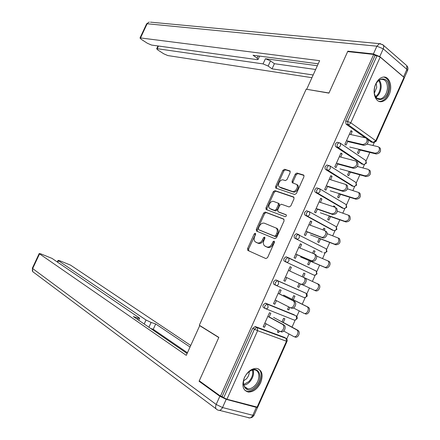 <?xml version="1.0" encoding="UTF-8"?>
<svg xmlns="http://www.w3.org/2000/svg" width="440" height="440" viewBox="0 0 440 440"><rect width="100%" height="100%" fill="white"/><g stroke="black" fill="none" stroke-linecap="round" stroke-linejoin="round"><path stroke-width="0.66" d="M255.321 233.255L254.199 233.937L247.555 248.639L247.902 250.465L265.898 258.582L267.57 257.615L274.406 242.424L274.126 241.115L272.949 241.808L272.063 243.771C270.617 246.45 268.835 247.495 266.717 246.912L264.418 245.735C263.23 244.382 263.082 242.583 263.973 240.345L264.847 238.409L264.583 237.127L263.434 237.815L262.565 239.745C261.135 242.385 259.397 243.419 257.339 242.858L255.123 241.725C253.963 240.405 253.825 238.634 254.711 236.418L255.569 234.514L255.321 233.255M255.69 233.833L248.567 249.112L248.804 250.872M274.516 241.67L273.075 244.261L272.063 243.771M264.963 237.694L263.565 240.235L262.565 239.745M375.743 83.991C371.734 92.34 375.611 103.147 381.87 101.596C384.846 100.92 387.255 98.632 389.087 94.732C393.069 86.466 389.263 75.493 382.806 77.171C379.907 77.886 377.553 80.163 375.743 83.991M244.321 377.762C241.549 385.632 242.864 390.385 248.265 392.035C253.319 392.106 257.461 388.988 260.684 382.674C263.483 374.754 262.108 369.996 256.553 368.407C251.603 368.412 247.528 371.531 244.321 377.762M290.175 172.557L289.757 170.857L284.548 169.29L282.909 170.352L275.611 186.522L275.71 188.056L294.723 194.497L296.434 193.435L303.947 176.732L303.842 175.197L303.495 174.994L296.951 173.024L295.262 174.097L292.089 181.148L292.193 182.683L296.593 184.437C299.013 186.577 295.312 192.643 292.336 191.428L279.202 186.852C276.859 184.795 280.429 178.827 283.327 179.96L285.362 180.609L287.018 179.548L290.175 172.557M220.457 396.094L199.265 380.82L218.84 337.392L199.32 325.243L306.163 89.205L328.939 93.126L347.655 51.59L373.709 54.439L220.457 396.094L222.123 396.545L223.735 397.705L254.441 329.202L252.753 328.235L222.123 396.545M265.238 212.058L263.626 213.059L256.273 229.339L256.63 231.127L274.852 238.667L276.54 237.672L284.103 220.853L283.685 219.032L265.238 212.058L266.228 212.575L264.611 213.576L257.268 229.834L257.356 231.429M265.958 207.895L273.284 191.67L274.912 190.641L293.607 196.972L294.041 198.754L290.818 205.926L289.113 206.965L281.446 204.232L279.78 205.26L277.668 209.952L278.069 211.734L286.22 214.803C286.583 215.892 286.215 216.507 285.12 216.662L266.068 209.479L265.958 207.895L266.943 208.417L274.257 192.214L273.284 191.67M287.001 341.391L257.686 407.231L226.919 399.24L223.735 397.705M373.709 54.439L375.029 55.556L377.009 55.776L380.182 57.096L403.992 77.368L404.267 78.062L376.167 141.163M374.226 142.604L372.933 145.503M369.848 152.433L366.102 160.831M364.463 164.522L362.934 167.948M359.87 174.823L356.307 182.837M354.668 186.511L352.902 190.471M349.866 197.291L346.473 204.913M344.834 208.582L342.837 213.076M339.823 219.835L336.606 227.068M334.966 230.736L332.734 235.757M329.747 242.462L326.7 249.293M325.067 252.962L322.591 258.522M319.632 265.166L316.767 271.596M315.134 275.27L312.416 281.364M309.474 287.969L306.801 293.975M305.162 297.655L302.236 304.216M299.255 310.921L296.802 316.426M295.152 320.122L292.028 327.14M288.992 333.949L286.764 338.959M277.503 331.914L278.713 332.591L277.42 332.107L278.157 330.451M263.274 326.59L264.528 327.289L263.18 326.788L269.484 312.714L270.815 313.242L269.093 317.091M283.25 322.427L284.873 318.791L283.591 318.285L281.963 321.926M278.713 332.591L279.367 331.122C282.205 332.926 285.511 326.788 282.87 324.627L284.207 325.144C286.853 327.305 283.553 333.432 280.714 331.628M264.528 327.289L266.101 323.774M362.038 164.043L335.923 146.828C335.132 146.13 334.994 145.085 335.5 143.704L337.068 142.28L337.904 142.483M373.06 142.456L371.135 142.005L368.264 139.964M365.2 137.781L346.082 124.168L345.68 121.005L347.589 121.401L377.009 55.776M375.029 55.556L345.68 121.005M252.753 328.235L255.349 326.574L284.411 337.375M349.145 171.419L347.55 174.988L348.716 175.731L350.306 172.166M337.788 163.597L335.995 167.596L334.791 166.826L340.94 153.093L342.133 153.89L340.742 153.532M340.703 157.08L342.133 153.89M342.205 207.966L315.497 192.396C314.683 191.747 314.529 190.729 315.034 189.343L316.75 187.841L317.713 188.144M335.929 207.867L336.776 208.401C338.03 212.047 336.749 214.099 332.943 214.561L331.705 213.851C335.511 213.389 336.793 211.332 335.544 207.68L334.692 207.152L334.939 206.597L333.751 205.904L333.388 206.718M329.291 215.903L327.69 219.489L328.889 220.16L330.484 216.579M317.488 208.956L315.761 212.817L314.512 212.124L320.705 198.297L321.937 199.012L320.584 198.572M320.425 202.395L321.937 199.012M322.229 252.164L294.927 238.288C294.08 237.694 293.915 236.698 294.426 235.306L296.302 233.728L297.809 234.322M315.172 254.392L315.87 254.854C318.285 256.933 314.974 262.537 312.169 261.135L310.882 260.502C313.693 261.91 317.004 256.295 314.589 254.216L313.896 253.754L315.018 251.24L313.791 250.619L312.625 253.231M309.298 260.695L307.687 264.297L308.924 264.897L310.53 261.294M297.044 254.634L295.377 258.363L294.091 257.747L300.327 243.821L301.598 244.464L300.278 243.925M300.003 248.028L301.598 244.464M275.853 285.307L274.208 284.51C273.334 283.965 273.152 282.997 273.663 281.606L275.721 279.95L276.204 280.049L305.866 293.2L276.204 280.049M293.343 299.811L294.954 296.197L293.695 295.652L292.072 299.277M288.684 306.873L287.546 309.425L288.822 309.947L289.911 307.5C292.738 309.161 296.048 303.209 293.48 301.076L294.8 301.631C297.368 303.765 294.063 309.711 291.236 308.044M276.452 300.647L274.846 304.233L273.521 303.694L279.802 289.668L281.111 290.23L279.433 293.986M265.281 308.534L263.791 307.742C262.9 307.23 262.713 306.273 263.23 304.876L265.375 303.182L265.798 303.27L294.311 314.842M286.764 277.602L285.131 281.259L283.827 280.676L290.081 266.701L291.374 267.305L290.07 266.723M289.735 270.969L291.374 267.305M299.173 283.377L297.632 286.82L298.892 287.381L300.416 283.959C303.237 285.494 306.548 279.714 304.057 277.602L303.441 277.184L305.002 273.68L303.76 273.097L302.187 276.617M317.036 273.955L316.245 271.106L316.547 273.713C315.86 274.973 314.985 275.446 313.918 275.127L284.587 261.355C283.723 260.788 283.553 259.809 284.064 258.412L286.027 256.801L288.266 257.648M307.285 231.754L305.586 235.549L304.32 234.894L310.536 221.018L311.784 221.7L310.448 221.21M310.233 225.17L311.784 221.7M325.567 231.088L326.343 231.583C328.68 233.635 325.375 239.091 322.575 237.804L321.31 237.138C324.115 238.42 327.426 232.958 325.089 230.907L324.313 230.412L324.995 228.877L323.791 228.223L323.026 229.933M319.308 238.26L317.708 241.852L318.923 242.49L320.524 238.898M332.233 230.032L305.228 215.298C304.398 214.676 304.238 213.67 304.75 212.284L306.543 210.744L307.665 211.139M327.657 186.236L325.897 190.168L324.671 189.431L330.841 175.654L332.052 176.413L330.682 176.011M330.583 179.696L332.052 176.413M339.235 193.622L337.639 197.197L338.817 197.906L340.411 194.337M352.138 185.972L325.727 169.571C324.923 168.899 324.775 167.865 325.286 166.48L326.925 165.022L327.811 165.264M347.881 141.037L346.066 145.101L344.877 144.293L351.005 130.614L352.176 131.445L350.768 131.137M350.79 134.547L352.176 131.445M359.024 149.298L357.434 152.851L358.578 153.632L360.162 150.079M288.822 309.947L287.595 309.315M274.846 304.233L273.576 303.578M298.892 287.381L297.644 286.792M285.131 281.259L283.839 280.649M305.002 273.68L303.749 273.119M315.018 251.24L313.748 250.723M324.995 228.877L323.708 228.404M334.939 206.597L333.636 206.162M256.696 242.616L255.855 242.215M263.565 240.235C262.141 242.869 260.403 243.903 258.346 243.337L256.861 242.693M266.019 246.648L265.188 246.246M273.075 244.261C271.623 246.934 269.846 247.979 267.729 247.396L266.2 246.73M284.064 219.318L266.228 212.575M258.335 228.382L258.588 229.636L274.604 236.203L275.781 235.505L276.711 233.442C277.591 231.231 277.447 229.46 276.287 228.129L264.429 223.212C262.372 222.717 260.639 223.773 259.243 226.38L258.335 228.382M259.523 230.098L258.588 229.636M276.425 228.08L277.283 228.641C278.449 229.972 278.591 231.737 277.712 233.948L276.782 236.005L275.611 236.704L259.589 230.131M294.058 197.346L275.886 191.18L274.257 192.214M278.872 212.163L286.336 214.951M273.68 201.465C270.781 200.216 267.207 206.327 269.615 208.412L274.577 210.441L276.227 209.424L278.339 204.743L278.223 203.165L273.68 201.465M270.848 209.143L270.336 208.874M278.784 203.467L279.207 203.698L279.318 205.277L277.216 209.952L275.561 210.964L271.321 209.396M266.943 208.417L266.954 209.88M280.286 187.512L279.994 187.347M296.692 184.465L297.561 184.998C299.981 187.143 296.285 193.204 293.31 191.983L280.962 187.897M304.002 175.434L297.913 173.597L296.225 174.674L293.057 181.715L293.007 183.04M290.241 171.287L285.511 169.862L283.872 170.918L276.579 187.072L276.54 188.413M283.729 331.05L293.519 336.441C296.362 338.228 299.607 332.211 296.956 330.061L298.243 330.561C300.9 332.706 297.66 338.718 294.811 336.925M296.5 329.742L273.587 317.416M297.786 330.236L282.034 321.772M269.165 316.927L283.756 324.819M279.367 331.122L264.847 323.076M267.828 316.409L282.414 324.302M255.618 386.502C246.395 396.682 237.985 382.382 247.841 372.796C257.296 362.736 265.199 377.179 255.618 386.502M243.694 380.243C242.941 385.132 244.316 387.981 247.814 388.79C250.179 389.004 252.511 387.959 254.821 385.66C260.359 380.276 260.161 370.194 254.441 369.897C252.604 369.738 250.718 370.409 248.787 371.91M243.59 380.793L246.345 378.923C248.386 376.684 249.343 374.242 249.222 371.58M245.02 390.484L247.473 391.397C250.415 391.672 253.319 390.374 256.19 387.502C261.882 381.865 263.032 371.613 258.225 368.819M388.586 88.501C387.91 101.915 373.005 103.807 374.303 90.041C375.045 76.246 390.082 74.904 388.586 88.501M374.479 93.709C375.502 97.51 377.482 99.248 380.43 98.918C384.313 97.686 386.656 94.199 387.453 88.462C387.492 82.258 385.402 79.228 381.167 79.382C379.423 79.772 377.877 80.96 376.53 82.946M374.38 93.104L376.739 87.312L376.216 83.496M379.082 101.382L380.903 101.354C385.721 99.831 388.63 95.508 389.625 88.385C389.829 81.983 387.877 78.205 383.757 77.055M200.36 325.886L199.705 325.661L186.269 355.35L39.545 253.869L32.67 268.571L216.172 404.465L219.852 396.264L199.067 381.26L218.774 337.535L199.705 325.661M144.199 324.022L146.031 320.018L58.443 260.722L57.723 262.273M146.031 320.018L151.113 322.443L148.913 327.261M190.031 347.034L155.689 323.956L151.113 322.443M190.74 345.466L70.472 265.084L59.659 260.706L58.069 260.376L58.443 260.722M256.344 407.368L226.204 399.333L222.525 407.545L252.824 415.283L256.344 407.368L257.615 407.352M137.511 319.423L138.105 318.137L139.662 318.312L138.991 317.686L52.041 258.401L40.909 253.897L39.204 253.534L39.545 253.869M138.105 318.137L133.342 316.558L187.099 353.507M200.387 381.629L199.067 381.26M219.852 396.264L226.204 399.333M187.44 352.759L153.246 329.312L150.7 328.488M153.246 329.312L155.689 323.956M379.753 56.595L403.557 76.868L406.901 69.361L383.24 48.818L379.753 56.595L373.411 53.95L347.842 51.178L328.999 92.983L307.01 89.353M306.746 89.161L319.638 60.676L140.508 37.939L139.992 38.011L141.224 39.303L147.384 43.269L151.553 45.062L257.076 59.626L258.06 59.521L257.081 58.146L258.104 55.919M318.208 63.839L253.039 55.248L257.081 58.146M158.466 46.019L157.212 48.708L156.662 48.769L157.812 49.979L163.746 53.801L167.849 55.572L311.944 77.688M268.147 66.061L263.065 63.899L265.425 58.735L270.507 60.891L268.147 66.061L272.041 68.844L313.165 74.982M157.212 48.708L263.065 63.899M347.842 51.178L348.458 51.678M404.146 77.517L403.557 76.868M265.425 58.735L317.35 65.731M270.507 60.891L274.384 63.701L315.645 69.504M274.384 63.701L272.041 68.844M293.452 307.978L303.837 313.247C306.675 314.902 309.925 309.062 307.346 306.939L308.616 307.478C311.195 309.601 307.951 315.43 305.113 313.77M306.807 306.57L283.58 295.07M308.077 307.109L292.105 299.2M317.081 283.481L318.951 284.477C321.453 286.572 318.202 292.232 315.375 290.697L314.122 290.131C316.943 291.665 320.199 285.995 317.702 283.899L305.261 278.119M302.561 284.752L314.122 290.131M328.548 261.091L329.247 261.553C331.672 263.621 328.416 269.115 325.606 267.707L324.368 267.102C327.184 268.51 330.44 263.005 328.014 260.937L316.553 256.02M300.608 256.999L324.368 267.102M309.265 260.761L325.606 267.707M338.729 238.211L339.504 238.706C340.846 242.402 339.609 244.437 335.797 244.799L334.582 244.156C338.393 243.788 339.631 241.753 338.294 238.051L327.124 233.651M310.508 234.856L334.582 244.156M319.248 238.403L335.797 244.799M348.876 215.402L349.723 215.936C350.999 219.544 349.74 221.556 345.95 221.975L344.757 221.293C348.546 220.869 349.805 218.851 348.535 215.243L337.42 211.244M320.375 212.795L344.757 221.293M329.192 216.128L345.95 221.975M279.466 293.909L294.267 301.257M289.911 307.5L275.176 299.992M278.152 293.354L292.947 300.702M288.437 270.38L305.355 278.201C307.846 280.313 304.541 286.077 301.719 284.548L285.472 276.997M312.169 261.135L297.011 254.705M310.882 260.502L295.73 254.078M298.683 247.484L313.896 253.754M322.575 237.804L307.214 231.907M321.31 237.138L305.954 231.248M308.897 224.675L324.313 230.412M332.943 214.561L317.383 209.193M331.705 213.851L316.14 208.489M319.072 201.944L334.692 207.152M359.046 192.704L359.909 193.243C361.119 196.763 359.843 198.754 356.07 199.227L354.893 198.506C358.666 198.033 359.948 196.031 358.738 192.511L347.507 188.843M330.209 190.806L354.893 198.506M339.103 193.924L356.07 199.227M346.313 184.751L347.177 185.29C348.365 188.848 347.067 190.883 343.277 191.4L342.056 190.652C345.846 190.13 347.144 188.095 345.961 184.531L329.214 179.289M343.277 191.4L327.514 186.555M342.056 190.652L326.293 185.818M369.292 170.121L370.051 170.627C371.201 174.059 369.903 176.038 366.152 176.561L364.997 175.808C368.748 175.274 370.051 173.294 368.902 169.857L367.901 169.274L357.401 166.469M340.005 168.894L364.997 175.808M348.975 171.804L366.152 176.561M356.774 161.755L357.533 162.261C358.661 165.732 357.341 167.75 353.573 168.322L352.374 167.536C356.142 166.958 357.462 164.94 356.334 161.464L355.339 160.881L339.317 156.722M353.573 168.322L337.607 163.999M352.374 167.536L336.402 163.224M379.506 147.614L380.16 148.082C381.249 151.437 379.929 153.401 376.2 153.978L375.062 153.18C378.796 152.603 380.116 150.634 379.027 147.279L377.96 146.674L367.081 144.139M349.773 147.054L375.062 153.18M358.815 149.754L376.2 153.978M367.197 138.847L367.851 139.315C368.918 142.698 367.582 144.705 363.831 145.327L362.654 144.502C366.399 143.875 367.741 141.862 366.674 138.474L365.607 137.874L349.382 134.228M363.831 145.327L347.666 141.526M362.654 144.502L346.484 140.712M255.2 234.427L254.199 233.937M273.955 242.303L272.949 241.808M264.435 238.304L263.434 237.815M257.054 407.292L286.468 341.242L257.62 330.693L226.919 399.24M255.349 326.574L257.296 327.718L256.685 327.459L254.441 329.202L257.62 330.693L257.296 327.718L286.094 338.355C287.166 339.125 287.48 340.12 287.029 341.341L286.468 341.242L286.094 338.355L284.13 337.216M380.182 57.096L350.768 122.766L375.766 140.739L403.992 77.368M371.135 142.005L373.032 142.439L375.766 140.739L376.112 141.295L373.769 142.621L373.032 142.439L347.991 124.57L346.082 124.168M347.589 121.401L350.768 122.766C350.064 124.069 349.135 124.669 347.991 124.57L347.589 121.401M254.997 326.497L256.685 327.459L286.259 338.465M297.061 318.802C297.512 317.614 297.215 316.635 296.175 315.86L296.527 318.654C295.845 319.918 294.982 320.359 293.942 319.974L265.771 308.759M296.241 315.904L267.091 304.079L264.94 305.778C264.423 307.18 264.611 308.138 265.502 308.649C266.541 309.034 267.41 308.572 268.12 307.257L267.514 304.166L294.14 314.754M265.798 303.27L267.091 304.079L265.375 303.182M307.065 296.346L307.197 294.75L306.229 293.447L306.554 296.148C305.872 297.407 305.002 297.864 303.947 297.512L276.045 285.395M314.083 275.187L284.587 261.355M288.431 257.719L316.14 271.057M322.069 252.098L294.927 238.288M296.912 233.86L298.48 234.476M331.947 229.928L333.762 230.593L307.043 215.952L305.228 215.298M341.792 207.834L343.629 208.439L317.334 192.984L315.497 192.396M351.61 185.818L353.463 186.368L327.591 170.099L325.727 169.571M356.554 185.213L354.118 186.516L353.463 186.368C354.585 186.549 355.482 186.016 356.164 184.762L355.955 182.485L330.154 166.062L328.79 165.539L327.145 167.002C326.639 168.388 326.783 169.422 327.591 170.099C328.708 170.264 329.62 169.697 330.325 168.394L330.154 166.062L329.582 165.726M361.389 163.873L363.264 164.368L337.805 147.296L335.923 146.828M275.402 282.442C274.89 283.839 275.066 284.812 275.94 285.351C276.991 285.698 277.877 285.214 278.581 283.905L278.305 281.127L277.948 280.88L277.459 280.781L275.402 282.442M306.059 293.31L275.721 279.95M285.824 259.188C285.312 260.585 285.483 261.564 286.347 262.136C287.414 262.444 288.299 261.943 289.009 260.634L288.75 257.95L288.343 257.68L287.793 257.565L285.824 259.188M286.027 256.801L315.832 270.831M296.214 236.016C295.702 237.407 295.867 238.403 296.714 239.003C297.792 239.278 298.683 238.761 299.393 237.452L299.156 234.861L298.7 234.564L298.095 234.432L296.214 236.016M326.975 251.631L326.222 248.837L326.502 251.361C325.82 252.621 324.94 253.105 323.857 252.824L324.374 252.934L326.964 251.658M326.034 248.738L296.302 233.728M306.559 212.927C306.048 214.319 306.207 215.331 307.043 215.952C308.132 216.189 309.034 215.655 309.743 214.346L309.529 211.849L309.023 211.53L308.358 211.387L306.559 212.927M336.881 229.383L336.171 226.644L336.424 229.081C335.742 230.34 334.851 230.846 333.762 230.593L334.323 230.72L336.859 229.433M335.874 226.485L309.529 211.849L306.543 210.744M316.872 189.921C316.36 191.312 316.514 192.335 317.334 192.984C318.439 193.188 319.347 192.638 320.05 191.329L319.858 188.914L319.308 188.579L318.593 188.419L316.872 189.921M346.753 207.218L346.077 204.529L346.308 206.882C345.625 208.142 344.735 208.659 343.629 208.439L344.24 208.577L346.726 207.284M345.631 204.264L319.858 188.914L316.75 187.841M356.593 185.125L355.955 182.485L355.432 182.155M326.925 165.022L329.555 165.704M366.35 163.213L363.963 164.532L363.264 164.368C364.397 164.516 365.299 163.966 365.981 162.712L365.794 160.518L340.411 143.286L338.954 142.736L337.387 144.161C336.875 145.547 337.018 146.591 337.805 147.296C338.943 147.428 339.861 146.845 340.566 145.541L340.411 143.286L339.845 142.94M366.399 163.108L365.794 160.518L365.338 160.204M337.068 142.28L339.724 142.89M258.346 243.337L257.339 242.858M267.729 247.396L266.717 246.912M248.567 249.112L247.555 248.639M257.268 229.834L256.273 229.339M264.611 213.576L263.626 213.059M275.611 236.704L274.604 236.203M276.782 236.005L275.781 235.505M277.712 233.948L276.711 233.442M275.886 191.18L274.912 190.641M279.054 212.262L278.069 211.734M275.561 210.964L274.577 210.441M277.216 209.952L276.227 209.424M279.318 205.277L278.339 204.743M278.922 203.517L278.152 203.099M293.31 191.983L292.336 191.428M293.057 181.715L292.089 181.148M296.225 174.674L295.262 174.097M297.913 173.597L296.951 173.024M303.837 175.197L303.495 174.994M276.579 187.072L275.611 186.522M283.872 170.918L282.909 170.352M285.511 169.862L284.548 169.29M290.07 171.045L289.757 170.857M253.149 369.914C254.199 374.055 252.978 378.125 249.486 382.118C247.676 383.939 245.784 384.967 243.804 385.209M243.623 384.538L248.864 381.579C252.153 377.85 253.358 374 252.483 370.029M379.264 80.168C380.694 82 381.315 84.442 381.123 87.5C380.627 91.938 378.923 95.15 376.019 97.13M375.628 96.586C378.301 94.611 379.863 91.559 380.314 87.428C380.495 84.623 379.951 82.335 378.686 80.57M257.499 407.479L254.095 415.129L252.824 415.283C251.444 417.813 249.777 418.55 247.825 417.483L219.423 410.355M216.062 408.804L34.04 272.624C32.423 271.854 31.966 270.507 32.67 268.571L32.368 268.163M216.172 404.465C215.138 407.281 215.573 409.084 217.481 409.866C219.417 410.949 221.1 410.179 222.525 407.545L216.172 404.465M373.411 53.95L376.893 46.184L147.142 23.76L140.508 37.939M146.575 23.936L149.226 22.033L146.614 23.848L139.992 38.011M150.447 22.149L379.478 43.648L376.893 46.184L383.24 48.818C383.906 47.212 383.856 45.925 383.081 44.946L379.478 43.648L380.776 43.736M407.616 70.411C408.287 68.574 407.979 66.963 406.687 65.571L406.901 69.361L407.44 70.779L404.327 77.776M382.536 44.495L406.236 65.181M294.756 320.127L297.05 318.835M304.656 297.649L307.06 296.357M314.507 275.253L317.031 273.961M248.699 250.789L247.687 250.322M257.125 231.336L256.394 230.973M277.283 228.641L276.287 228.129M279.207 203.698L278.223 203.165M266.524 209.715L266.068 209.479M297.561 184.998L296.593 184.437M292.55 182.892L292.193 182.683M276.072 188.26L275.71 188.056M298.243 330.561L296.956 330.061M282.87 324.627L284.207 325.144M244.343 386.441L247.814 388.79M377.493 98.422L380.43 98.918M32.857 271.772L32.34 268.213L39.204 253.534M248.001 417.522C250.547 418.336 252.538 417.62 253.974 415.377M139.618 318.411L138.76 320.282M58.069 260.376L57.316 261.993M259.617 56.117L258.143 59.345M156.662 48.769L157.971 45.947M308.616 307.478L307.346 306.939M318.951 284.477L317.702 283.899M329.247 261.553L328.014 260.937M339.504 238.706L338.294 238.051M349.723 215.936L348.535 215.243M293.48 301.076L294.8 301.631M304.057 277.602L305.355 278.201M314.589 254.216L315.87 254.854M325.089 230.907L326.343 231.583M335.544 207.68L336.776 208.401M359.909 193.243L358.738 192.511M345.961 184.531L347.177 185.29M370.051 170.627L368.902 169.857M356.334 161.464L357.533 162.261M380.16 148.082L379.027 147.279M366.674 138.474L367.851 139.315"/></g></svg>
